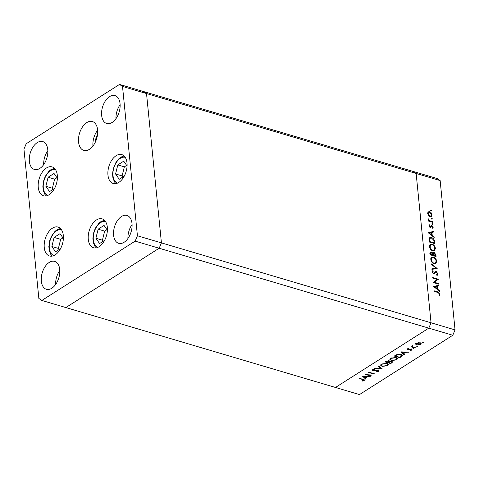 <?xml version="1.0" encoding="UTF-8"?>
<svg xmlns="http://www.w3.org/2000/svg" width="479" height="479" viewBox="0 0 479 479"><rect width="100%" height="100%" fill="white"/><g stroke="black" fill="none" stroke-linecap="round" stroke-linejoin="round"><path stroke-width="0.72" d="M41.853 300.447L135.162 241.129L137.425 235.77L122.516 86.442L119.522 84.424L26.213 143.742L23.95 149.101L38.853 298.429L41.853 300.447L65.851 307.56L159.166 248.242L428.789 328.145L335.474 387.463L65.851 307.56L159.166 248.242L161.423 242.883L146.52 93.555L440.147 180.571L455.05 329.899L452.787 335.258L359.478 394.576L335.474 387.463L428.789 328.145L431.046 322.786L416.143 173.458L431.046 322.786L455.05 329.899M119.522 84.424L143.526 91.537L146.52 93.555L143.526 91.537L413.149 171.44L416.143 173.458L413.149 171.44L437.147 178.553L440.147 180.571M135.162 241.129L159.166 248.242L161.423 242.883L431.046 322.786L428.789 328.145L452.787 335.258M366.98 374.524L371.375 375.823L370.968 376.087L365.363 374.428L372.896 373.746L368.489 372.44L368.902 372.177L374.506 373.836L366.95 374.249M378.32 370.129L379.009 370.722L378.524 371.417L375.901 371.944L377.949 371.249L377.901 370.393L373.949 370.848L372.225 370.267L372.662 369.65L374.835 369.153L374.812 369.495L373.195 369.854L373.225 370.489L378.32 370.129M378.224 369.824L378.314 370.746L377.865 370.045M373.147 369.423L373.225 370.489M382.29 368.89L374.68 368.507L381.068 368.555L378.188 366.273L378.632 365.992L382.29 368.89M387.451 365.74L382.104 366.417L380.679 365.255L381.529 364.016L386.918 363.333L388.319 364.507L387.451 365.74L387.391 365.13M396.654 359.891L391.307 360.567L389.876 359.406L390.726 358.172L396.115 357.484L397.522 358.657L396.654 359.891L396.588 359.286M404.228 354.945L400.863 351.861L408.587 352.167L405.665 352.352L403.581 353.682L404.677 354.658L404.228 354.945L404.15 354.191M423.574 342.323L423.61 342.689L422.759 342.79L422.676 342.407L423.526 342.305L423.61 342.689L423.526 342.305M422.718 342.383L422.759 342.79L422.676 342.407M415.742 344.096L416.371 343.341L418.323 342.73L420.239 342.868L421.245 343.718L420.604 344.599L416.754 345.078L415.736 344.221M417.616 346.107L417.652 346.473L416.802 346.58L416.724 346.197L417.568 346.089L417.652 346.473L417.568 346.089M416.766 346.173L416.802 346.58L416.724 346.197M415.491 347.784L415.077 348.047L410.982 346.832L412 346.748L412.647 345.838L412.784 346.91L415.491 347.784M411.946 346.203L412 346.748L412.144 346.03M412.533 345.868L412.784 346.91M413.904 348.467L413.94 348.832L413.09 348.94L413.006 348.556L413.856 348.455L413.94 348.832L413.856 348.455M413.048 348.532L413.09 348.94L413.006 348.556M407.737 349.826L407.515 348.969L408.958 348.598L408.018 349.119L408.132 349.562L410.701 349.203L412.054 349.76L410.174 350.712L410.066 350.424L411.162 350.131L411.096 349.556L407.737 349.826L407.635 348.904M407.204 349.401L407.515 348.969M407.982 348.772L408.132 349.562M411.162 350.131L411.06 349.209M400.905 354.508L402.336 355.598L399.863 357.717L394.259 356.059L396.851 354.598L400.905 354.508M391.906 362.777L390.66 363.567L385.062 361.908L385.96 361.334L388.81 360.819L389.469 361.507L391.786 361.37L392.517 361.98L391.906 362.777L391.792 361.867M365.896 379.308L362.531 376.225L370.255 376.536L367.333 376.722L365.249 378.051L366.345 379.027L365.896 379.308L365.818 378.554M363.585 380.374L362.783 379.542L359.052 378.44L359.466 378.176L364.549 380.015L364.136 380.56L362.381 381.074L362.196 380.793L363.585 380.374L363.705 379.14M434.387 282.293L438.782 283.598L438.842 284.179L433.238 282.514L437.207 279.437L432.8 278.131L432.747 277.551L438.345 279.215L433.782 282.676M436.579 274.79L437.369 273.647L436.297 272.102L435.77 272.174L434.339 273.904L433.519 274.012L432.052 272.03L432.83 270.593L433.226 271.222L432.633 272.27L433.441 273.425L434.118 273.216L435.351 271.647L436.249 271.527L437.944 273.82L436.92 275.419L436.579 274.79L436.896 274.635L436.597 274.82M437.381 275.203L436.92 275.419M432.968 273.725L434.118 273.216M437.255 268.294L431.938 269.443L431.872 268.827L436.07 267.983L431.441 264.522L431.381 263.905L437.064 268.42M436.698 261.294L435.788 263.69L434.118 263.833C432.303 263.127 431.202 261.714 430.813 259.6L431.699 257.181L433.411 257.037C435.231 257.756 436.327 259.175 436.698 261.294L436.141 261.648M435.405 248.391L434.501 250.786L432.83 250.924C431.01 250.218 429.914 248.811 429.525 246.697L430.411 244.278L432.124 244.134C433.944 244.853 435.034 246.272 435.405 248.391L434.854 248.745M434.184 237.518L428.268 232.716L433.573 231.399L433.633 232.028L431.938 232.453L432.226 235.375L434.118 236.889L434.184 237.518M431.016 210.88L431.561 210.532L431.148 210.934L430.627 210.257L431.04 209.856L431.561 210.532L431.148 210.934M430.627 210.257L431.04 209.856L430.627 210.119M428.238 211.904L429.627 211.688C430.938 212.209 431.723 213.227 431.98 214.748L431.351 216.454L430.118 216.568L428.603 215.49L427.747 213.496L428.394 211.79M431.854 219.232L432.393 218.885L431.98 219.286L431.459 218.61L431.872 218.214L432.393 218.885L431.98 219.286M431.459 218.61L431.872 218.214L431.459 218.472M432.609 221.723L432.663 222.298L428.573 221.088L428.513 220.508L429.118 220.687L428.418 218.873L429.819 220.795L432.609 221.723L432.004 222.106M432.363 224.364L432.908 224.016L432.495 224.417L431.974 223.741L432.387 223.34L432.908 224.016L432.495 224.417M431.974 223.741L432.387 223.34L431.974 223.603M430.166 227.339L428.974 225.831L429.435 224.795L429.825 225.292L429.477 225.98L430.088 226.753L431.292 225.477L431.902 225.447L433.22 227.178L432.8 228.363L432.381 227.866L432.723 227.058L431.98 226.028L430.777 227.309L430.166 227.339L431.256 226.663M431.537 237.536C433.351 238.195 434.369 239.56 434.597 241.644L434.794 243.643L429.196 241.985L429.064 238.692L429.741 237.65L431.537 237.536L430.789 238.015M435.908 254.804L436.082 256.546L430.483 254.888L430.729 252.062L431.537 251.99L432.806 253.086L433.244 252.337L434.112 252.271L435.908 254.804L435.387 255.133M439.548 291.292L433.639 286.49L438.938 285.167L439.004 285.801L437.303 286.22L437.596 289.148L439.488 290.657L439.548 291.292M439.381 293.795L437.848 292.471L434.124 291.37L434.064 290.789L437.848 291.909L439.962 293.998L439.471 295.363L439.004 294.89L439.381 293.795M427.855 212.436L429.627 211.688M431.477 215.071L431.98 214.748M430.675 216.113L430.561 216.652M429.693 212.269L428.747 212.353L428.244 213.646L430.064 215.987L431.016 215.897L431.477 214.604L429.693 212.269M427.813 213.921L428.244 213.646M429.543 216.322L430.064 215.987M428.567 221.035L429.118 220.687M428.388 219.633L428.885 219.322M428.466 219.831L428.843 219.598M429.106 221.244L429.819 220.795M428.974 225.837L429.825 225.292M429.064 226.238L429.477 225.98M429.627 227.046L430.088 226.753M429.753 227.142L430.447 226.705M430.807 226.142L431.902 225.447M432.645 227.543L433.22 227.178M429.938 227.501L431.603 226.076M428.681 233.123L432.256 232.237L433.573 231.399M431.411 232.782L431.938 232.453M431.824 235.632L432.226 235.375M433.717 237.147L434.118 236.889M431.393 232.584L429.364 233.087L431.621 234.89L431.393 232.584M428.962 233.345L429.364 233.087M431.214 235.147L431.621 234.89M429.22 238.237L430.022 238.32M429.711 241.572L434.16 242.895L433.764 240.266L431.591 238.117L430.202 238.207L429.627 239.183L429.711 241.572L429.184 241.907M433.561 243.278L434.16 242.895M428.992 239.584L429.627 239.183M429.843 244.859L430.669 244.931M431.328 244.637L432.124 244.134M434.064 250.254L433.764 251.038M432.184 244.715L430.831 244.829L430.094 246.841C430.399 248.577 431.286 249.745 432.771 250.349L434.088 250.236L434.836 248.242C434.555 246.493 433.669 245.32 432.184 244.715M429.597 247.158L430.094 246.841M432.232 250.691L432.771 250.349M430.346 252.75L431.537 251.99M432.441 253.319L434.112 252.271M432.782 253.104L433.112 253.229M430.393 254.026L430.92 253.69L430.998 254.481L432.794 255.008L431.609 252.571L429.843 253.433M430.477 254.81L430.998 254.481M431.609 252.571L430.92 253.69M432.19 255.391L432.794 255.008M432.669 253.996L433.273 253.607L433.369 255.181L435.453 255.798L434.172 252.852L432.309 253.738M432.765 255.564L433.369 255.181M434.172 252.852L433.273 253.607M434.848 256.181L435.453 255.798M431.136 257.762L431.956 257.84M432.621 257.546L433.411 257.037M435.351 263.157L435.058 263.941M433.471 257.618L432.118 257.738L431.387 259.744C431.687 261.48 432.573 262.654 434.058 263.252L435.375 263.145L436.124 261.145C435.842 259.402 434.956 258.223 433.471 257.618M430.884 260.061L431.387 259.744M433.519 263.594L434.058 263.252M431.932 269.384L434.758 268.821L436.07 267.983M437.267 274.251L437.944 273.82M433.597 274.03L435.77 272.174M432.052 271.97L433.226 271.222M432.172 272.563L432.633 272.27M434.716 272.317L436.249 271.527M434.932 272.359L435.255 272.497M438.177 283.981L438.782 283.598M436.573 279.91L438.345 279.215M437.034 280.047L438.357 279.347M437.046 280.179L433.711 282.658M434.052 286.891L437.626 286.005L438.938 285.167M436.776 286.556L437.303 286.22M437.189 289.406L437.596 289.148M439.081 290.915L439.488 290.657M436.758 286.358L434.734 286.861L436.986 288.663L436.758 286.358M434.327 287.119L434.734 286.861M436.585 288.921L436.986 288.663M439.243 294.453L439.962 293.998M420.999 343.257L420.58 343.629M420.544 344.006L420.604 344.599M416.712 344.617L416.754 345.078M416.664 344.156L415.676 343.437M419.826 343.132L416.868 343.491L416.401 344.167L417.173 344.82L420.101 344.449L420.592 343.76L419.79 342.766M416.832 343.096L416.868 343.491M415.036 347.646L415.077 348.047M412.383 346.353L411.946 346.221M411.617 349.335L411.689 350.269M410.563 349.209L410.593 349.514M409.629 349.389L409.665 349.712M408.491 349.604L408.521 349.915M408.108 352.149L408.138 352.454M405.635 352.053L405.665 352.352M403.528 353.179L403.581 353.682M404.875 352.322L401.923 352.203L403.228 353.37L404.845 352.017M401.893 351.897L401.923 352.203M399.809 357.214L399.863 357.717M402.103 355.137L401.582 355.628M395.199 355.46L395.247 355.963L399.702 357.286L401.402 356.071L401.486 354.67M397.103 354.514L397.145 354.909L395.247 355.963M400.456 354.394L400.492 354.771L397.145 354.909M401.402 356.071L400.492 354.771M391.265 360.136L391.307 360.567M395.666 357.376L395.702 357.747L391.319 358.328L390.595 359.388L389.972 358.921M397.342 358.196L396.822 358.789M396.726 357.735L396.822 358.657L395.702 357.747M390.505 358.322L390.595 359.388L391.714 360.304L396.061 359.735L396.822 358.657M391.277 357.873L391.319 358.328M390.613 363.064L390.66 363.567M392.205 361.549L391.816 361.855M389.529 360.891L388.601 361.417M386.607 361.459L386.05 361.813L387.846 362.346L388.403 361.082L386.607 361.459L386.565 361.004M385.996 361.31L386.05 361.813M388.367 360.729L388.828 361.435L388.732 360.513M388.691 362.34L390.499 363.13L391.086 362.759L391.373 361.633L388.691 362.34L388.637 361.795M388.367 362.004L388.415 362.513M389.583 361.471L389.619 361.813M391.337 361.274L391.804 362.004L391.714 361.082M382.062 365.986L382.104 366.417M381.398 365.255L380.775 364.77M388.14 364.046L387.619 364.639M386.463 363.22L386.499 363.597L382.122 364.178L381.398 365.238L382.517 366.154L386.858 365.579L387.619 364.507L387.529 363.567M381.308 364.172L381.398 365.238M382.074 363.717L382.122 364.178M387.619 364.507L386.499 363.597M381.003 367.872L381.068 368.555M378.697 370.291L378.524 371.417M377.153 370.033L377.183 370.333M373.919 370.548L373.949 370.848M372.878 369.872L372.836 370.758M374.776 369.159L374.812 369.495M370.926 375.692L370.968 376.087M372.86 373.351L372.896 373.746M369.776 376.518L369.806 376.823M367.303 376.416L367.333 376.722M365.196 377.542L365.249 378.051M366.543 376.692L363.591 376.572L364.896 377.733L366.513 376.386M363.561 376.266L363.591 376.572M364.112 379.596L364.136 380.56M362.352 380.757L362.381 381.074M57.378 178.308L54.025 173.47L48.11 177.23L45.87 186.295L49.547 191.6L54.57 188.403M56.953 177.697L54.636 179.164L52.397 188.229L45.87 186.295M54.636 179.164L48.11 177.23M52.397 188.229L53.145 189.313M63.384 238.494L60.031 233.656L54.115 237.416L51.876 246.481L55.552 251.786L60.576 248.589M62.959 237.877L60.647 239.35L58.408 248.415L59.157 249.493M58.408 248.415L51.876 246.481M60.647 239.35L54.115 237.416M107.404 230.267L104.051 225.423L98.135 229.184L95.896 238.249L99.572 243.554L104.596 240.362M106.979 229.651L104.667 231.118L102.428 240.183L95.896 238.249M104.667 231.118L98.135 229.184M102.428 240.183L103.171 241.266M127.079 166.003L123.726 161.166L117.81 164.92L115.571 173.985L119.247 179.29L124.271 176.098M126.654 165.387L124.342 166.86L122.103 175.919L122.846 177.002M122.103 175.919L115.571 173.985M124.342 166.86L117.81 164.92M52.456 228.166A15.071 8.987 106.5 0 1 58.073 227.082A15.071 8.987 106.5 0 1 63.288 239.698A15.071 8.987 106.5 0 1 55.127 254.9A15.071 8.987 106.5 0 1 49.511 255.984A15.071 8.987 106.5 0 1 44.296 243.368A15.071 8.987 106.5 0 1 52.456 228.166M46.451 167.985A15.071 8.987 106.5 0 1 52.067 166.902A15.071 8.987 106.5 0 1 57.282 179.517A15.071 8.987 106.5 0 1 49.115 194.713A15.071 8.987 106.5 0 1 43.499 195.803A15.071 8.987 106.5 0 1 38.29 183.182A15.071 8.987 106.5 0 1 46.451 167.985M86.759 122.606A15.071 8.987 106.5 0 1 92.375 121.522A15.071 8.987 106.5 0 1 97.59 134.138A15.071 8.987 106.5 0 1 89.429 149.334A15.071 8.987 106.5 0 1 83.813 150.418A15.071 8.987 106.5 0 1 78.598 137.802A15.071 8.987 106.5 0 1 86.759 122.606M116.152 155.675A15.071 8.987 106.5 0 1 121.768 154.591A15.071 8.987 106.5 0 1 126.983 167.207A15.071 8.987 106.5 0 1 118.822 182.409A15.071 8.987 106.5 0 1 113.206 183.493A15.071 8.987 106.5 0 1 107.991 170.877A15.071 8.987 106.5 0 1 116.152 155.675M96.477 219.939A15.071 8.987 106.5 0 1 102.093 218.855A15.071 8.987 106.5 0 1 107.308 231.471A15.071 8.987 106.5 0 1 99.147 246.667A15.071 8.987 106.5 0 1 93.531 247.757A15.071 8.987 106.5 0 1 88.316 235.141A15.071 8.987 106.5 0 1 96.477 219.939M51.816 288.232A14.55 8.676 -73.5 0 0 59.695 273.557A14.55 8.676 -73.5 0 0 54.66 261.372A14.55 8.676 -73.5 0 0 49.235 262.42A14.55 8.676 -73.5 0 0 41.356 277.096A14.55 8.676 -73.5 0 0 46.391 289.28A14.55 8.676 -73.5 0 0 51.816 288.232M112.134 122.45A14.55 8.676 -73.5 0 0 120.019 107.775A14.55 8.676 -73.5 0 0 114.984 95.59A14.55 8.676 -73.5 0 0 109.559 96.638A14.55 8.676 -73.5 0 0 101.68 111.314A14.55 8.676 -73.5 0 0 106.715 123.498A14.55 8.676 -73.5 0 0 112.134 122.45M124.097 242.278A14.55 8.676 -73.5 0 0 131.976 227.603A14.55 8.676 -73.5 0 0 126.941 215.424A14.55 8.676 -73.5 0 0 121.522 216.472A14.55 8.676 -73.5 0 0 113.637 231.147A14.55 8.676 -73.5 0 0 118.672 243.326A14.55 8.676 -73.5 0 0 124.097 242.278M39.853 168.398A14.55 8.676 -73.5 0 0 47.732 153.723A14.55 8.676 -73.5 0 0 42.697 141.544A14.55 8.676 -73.5 0 0 37.278 142.592A14.55 8.676 -73.5 0 0 29.393 157.268A14.55 8.676 -73.5 0 0 34.428 169.446A14.55 8.676 -73.5 0 0 39.853 168.398M137.425 235.77L161.423 242.883L146.52 93.555L122.516 86.442M47.834 150.645A14.55 8.676 -73.5 0 0 43.697 164.614M132.078 224.525A14.55 8.676 -73.5 0 0 127.941 238.494M120.121 104.691A14.55 8.676 -73.5 0 0 115.978 118.666M59.797 270.473A14.55 8.676 -73.5 0 0 55.654 284.448M97.65 130.168A15.071 8.987 -73.5 0 0 92.944 146.041M97.548 134.521A11.436 6.82 -73.5 0 0 95.231 142.335M430.627 221.699L431.232 221.31M434.07 241.979L434.597 241.644M429.142 241.452L429.663 241.123M432.327 255.433L433.327 254.798M433.681 273.904L434.992 273.072M437.243 292.292L437.848 291.909M401.228 356.238L401.288 356.813M395.522 355.262L395.57 355.759M375.434 370.285L375.464 370.596M362.741 379.146L362.783 379.542M55.528 169.662A13.406 7.993 -73.5 0 0 50.6 170.644A13.406 7.993 -73.5 0 0 43.344 184.11A13.406 7.993 -73.5 0 0 47.912 195.372M61.534 229.842A13.406 7.993 -73.5 0 0 56.606 230.83A13.406 7.993 -73.5 0 0 49.349 244.296A13.406 7.993 -73.5 0 0 53.917 255.552M105.554 221.615A13.406 7.993 -73.5 0 0 100.626 222.597A13.406 7.993 -73.5 0 0 93.369 236.063A13.406 7.993 -73.5 0 0 97.938 247.326M125.229 157.352A13.406 7.993 -73.5 0 0 113.553 168.949A13.406 7.993 -73.5 0 0 117.612 183.062M428.747 212.353L427.436 213.185M431.016 215.897L429.699 216.73M430.202 238.207L428.891 239.039M430.831 244.829L429.519 245.667M434.088 250.236L432.776 251.074M432.118 257.738L430.807 258.57M435.375 263.145L434.064 263.977M433.932 273.371L433.172 273.856M420.592 343.76L420.502 342.838M416.401 344.167L416.311 343.245M412.395 346.515L412.305 345.593M407.869 349.335L407.779 348.413M411.389 349.814L411.293 348.892M372.913 370.225L372.824 369.303M54.402 168.279L50.984 169.62L48.954 171.243L45.391 176.182L43.817 180.14L42.847 186.331L43.248 190.438L44.81 194.264L46.212 195.917M60.408 228.465L56.995 229.806L54.959 231.423L51.397 236.363L49.822 240.32L48.852 246.517L49.259 250.625L50.816 254.451L52.217 256.097M104.428 220.232L101.009 221.573L98.979 223.196L95.417 228.136L93.842 232.093L92.872 238.285L93.279 242.392L94.836 246.218L96.237 247.871M124.103 155.974L122.007 156.603L118.606 158.98L116.032 162.213L113.218 168.931L112.547 173.973L112.942 178.086L114.499 181.936L115.912 183.607"/></g></svg>
